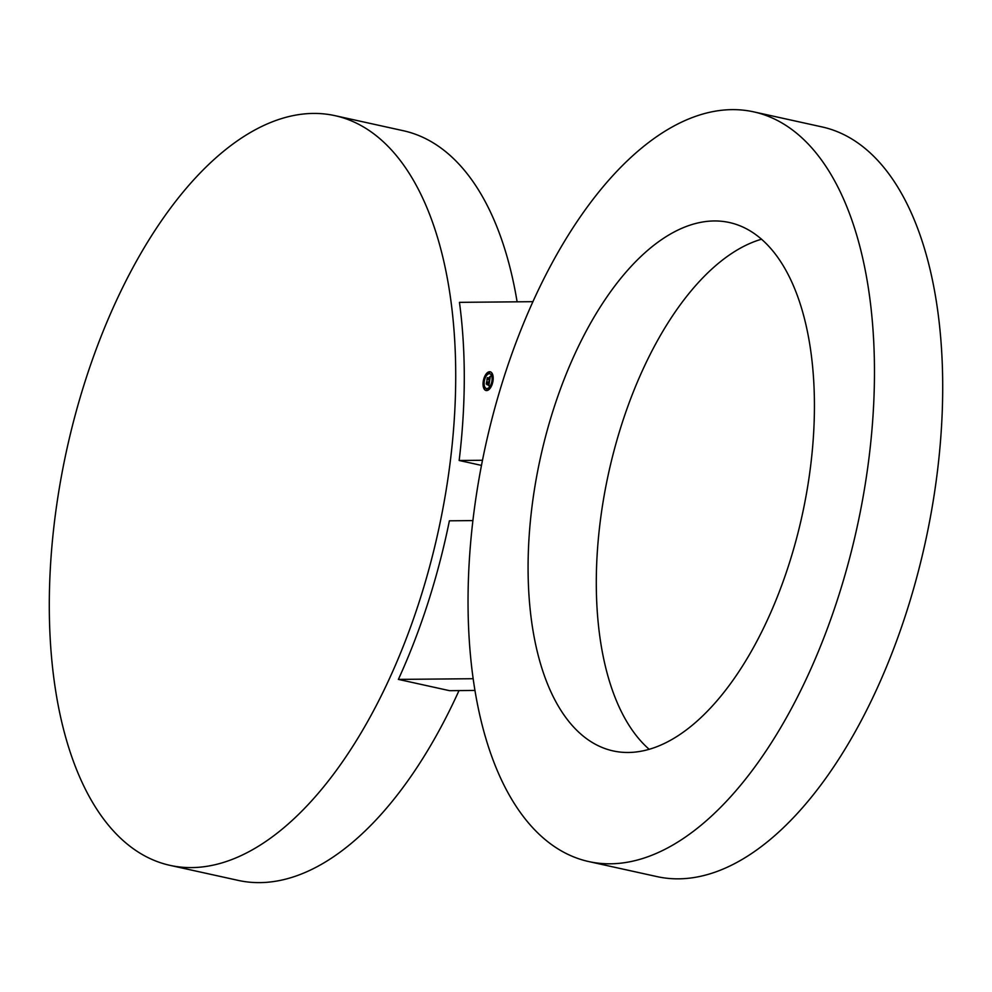<?xml version="1.0" encoding="UTF-8"?>
<svg xmlns="http://www.w3.org/2000/svg" width="992" height="992" viewBox="0 0 992 992"><rect width="100%" height="100%" fill="white"/><g stroke="black" fill="none" stroke-linecap="round" stroke-linejoin="round"><path stroke-width="1.49" d="M517.117 301.828A383.817 190.166 -77.6 0 0 403.372 130.733L335.122 115.692A383.817 190.166 -77.6 0 0 58.64 492.28A383.817 190.166 -77.6 0 0 169.88 865.334A383.817 190.166 -77.6 0 0 446.375 488.758A383.817 190.166 -77.6 0 0 335.122 115.692M481.492 465.397L459.16 460.486A383.817 190.166 -77.6 0 0 459.457 302.349L533.002 301.68M588.628 861.54L656.878 876.581A383.817 190.166 -77.6 0 0 933.36 500.005A383.817 190.166 -77.6 0 0 822.12 126.939L753.883 111.898A383.817 190.166 -77.6 0 0 477.388 488.473A383.817 190.166 -77.6 0 0 588.628 861.54A383.817 190.166 -77.6 0 0 865.123 484.964A383.817 190.166 -77.6 0 0 753.883 111.898M761.596 239.196A270.518 134.032 -77.6 0 0 640.224 375.447A270.518 134.032 -77.6 0 0 649.152 749.282M474.883 690.444L449.574 690.68L398.387 679.396L473.097 678.714M169.88 865.334L238.117 880.375A383.817 190.166 -77.6 0 0 458.998 690.593M398.387 679.396A383.817 190.166 -77.6 0 0 449.388 520.812L472.886 520.589M571.975 360.406A270.518 134.032 102.4 0 1 729.492 222.543A270.518 134.032 102.4 0 1 770.536 613.031A270.518 134.032 -77.6 0 1 613.019 750.894A270.518 134.032 -77.6 0 1 571.975 360.406M482.496 460.276L459.16 460.486M486.588 390.588A9.598 4.749 -77.6 0 0 492.875 381.647A9.598 4.749 -77.6 0 0 490.184 371.789A9.598 4.749 -77.6 0 0 489.651 371.727A9.598 4.749 -77.6 0 0 483.364 380.668A9.598 4.749 -77.6 0 0 486.055 390.526A9.598 4.749 -77.6 0 0 486.588 390.588M486.911 388.579A7.564 3.745 -77.6 0 0 491.858 381.536A7.564 3.745 -77.6 0 0 489.75 373.773A7.564 3.745 -77.6 0 0 489.316 373.724A7.564 3.745 -77.6 0 0 484.369 380.767A7.564 3.745 -77.6 0 0 486.489 388.542A7.564 3.745 -77.6 0 0 486.911 388.579M487.704 383.272L486.216 384.016L486.675 381.523L486.316 383.78L487.779 383.172L487.568 384.115L487.754 383.284L486.787 383.172M487.171 384.859L488.138 384.735L487.171 384.859M488.82 385.801L489.106 382.9L488.114 382.912L488.957 383.16L488.461 384.871L488.882 383.259L487.32 384.549L487.94 382.912L486.514 383.458L486.836 381.436L487.01 382.106L489.502 381.523L488.82 385.801M489.267 380.246L489.49 379.39L486.861 380.06L487.27 377.865L486.948 379.837L489.577 379.266L489.304 380.246M489.54 381.114L489.713 379.105L487.109 379.564L487.419 377.679L489.676 378.237L489.49 377.022L489.837 378.237L490.346 376.216L489.577 381.126M489.577 372.161L489.354 373.302L489.577 372.161M486.7 375.348L486.142 374.654L485.894 375.794L486.117 374.654A9.598 4.749 -77.6 0 1 490.036 371.814A9.598 4.749 -77.6 0 1 490.383 371.839M492.243 374.604L492.057 375.745L492.243 374.604M483.997 387.711L484.183 386.57L483.96 387.711L484.778 386.954M483.699 381.771L483.873 380.618L483.699 381.771M490.122 387.661L490.346 386.52L490.122 387.661M486.663 390.154L486.874 389.013M492.354 381.684L492.578 380.544L492.85 381.734M489.143 382.081L488.25 382.094M487.915 382.094L487.01 382.106M486.998 382.924L487.134 382.131M488.076 383.16L488.932 383.247M487.221 384.747L488.089 384.834M487.37 379.279L489.49 379.39M487.568 378.25L489.676 378.237M487.593 379.08L487.717 378.287M485.72 375.323A9.598 4.749 -77.6 0 0 483.774 380.655M483.6 381.734A9.598 4.749 -77.6 0 0 483.786 387.227M483.922 387.686A9.598 4.749 -77.6 0 0 486.254 390.563M486.688 388.566A7.564 3.745 -77.6 0 0 486.886 388.628A7.564 3.745 -77.6 0 0 487.308 388.666A7.564 3.745 -77.6 0 0 489.936 387.054M490.916 387.078L490.346 386.52A7.564 3.745 -77.6 0 0 492.255 381.647M492.416 380.593A7.564 3.745 -77.6 0 0 491.958 375.708M491.846 375.447A7.564 3.745 -77.6 0 0 490.135 373.86A7.564 3.745 -77.6 0 0 489.936 373.823M489.354 373.302L489.614 372.161M492.379 375.807L492.838 375.174"/></g></svg>
